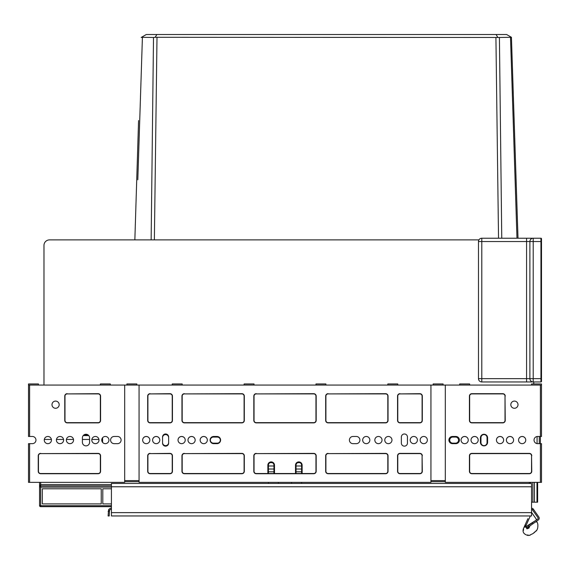 <?xml version="1.0" encoding="UTF-8"?>
<svg xmlns="http://www.w3.org/2000/svg" width="570" height="570" viewBox="0 0 570 570"><rect width="100%" height="100%" fill="white"/><g stroke="black" fill="none" stroke-linecap="round" stroke-linejoin="round"><path stroke-width="0.85" d="M541.5 379.748L541.5 378.644L541.5 379.748M217.284 443.154A3.042 3.042 0 0 0 220.319 440.111A3.042 3.042 0 0 0 217.284 437.076L213.415 437.076A3.042 3.042 0 0 0 210.373 440.111A3.042 3.042 0 0 0 213.415 443.154L217.284 443.154M449.737 440.111A3.042 3.042 0 0 0 452.772 443.154L455.537 443.154A3.042 3.042 0 0 0 458.579 440.111A3.042 3.042 0 0 0 455.537 437.076L452.772 437.076A3.042 3.042 0 0 0 449.737 440.111M468.255 440.09A3.591 3.591 0 0 0 464.664 436.52A3.591 3.591 0 0 0 461.066 440.09A3.591 3.591 0 0 0 464.664 443.659A3.591 3.591 0 0 0 468.255 440.069A3.591 3.591 0 0 0 464.664 436.47A3.591 3.591 0 0 0 461.066 440.069M478.202 440.09A3.591 3.591 0 0 0 474.611 436.52A3.591 3.591 0 0 0 471.02 440.09A3.591 3.591 0 0 0 474.611 443.659A3.591 3.591 0 0 0 478.202 440.069A3.591 3.591 0 0 0 474.611 436.47A3.591 3.591 0 0 0 471.02 440.069M503.631 440.09A3.591 3.591 0 0 0 500.04 436.52A3.591 3.591 0 0 0 496.449 440.09A3.591 3.591 0 0 0 500.04 443.659A3.591 3.591 0 0 0 503.631 440.069A3.591 3.591 0 0 0 500.04 436.47A3.591 3.591 0 0 0 496.449 440.069M513.584 440.09A3.591 3.591 0 0 0 509.993 436.52A3.591 3.591 0 0 0 506.395 440.09A3.591 3.591 0 0 0 509.993 443.659A3.591 3.591 0 0 0 513.584 440.069A3.591 3.591 0 0 0 509.993 436.47A3.591 3.591 0 0 0 506.395 440.069M525.747 440.09A3.591 3.591 0 0 0 522.149 436.52A3.591 3.591 0 0 0 518.558 440.09A3.591 3.591 0 0 0 522.149 443.659A3.591 3.591 0 0 0 525.747 440.069A3.591 3.591 0 0 0 522.149 436.47A3.591 3.591 0 0 0 518.558 440.069M480.966 437.625L480.966 442.598A3.042 3.042 0 0 0 484.008 445.64A3.042 3.042 0 0 0 487.051 442.598L487.051 437.625A3.042 3.042 0 0 0 484.008 434.582A3.042 3.042 0 0 0 480.966 437.625M149.839 440.09A3.591 3.591 0 0 0 146.248 436.52A3.591 3.591 0 0 0 142.657 440.09A3.591 3.591 0 0 0 146.248 443.659A3.591 3.591 0 0 0 149.839 440.069A3.591 3.591 0 0 0 146.248 436.47A3.591 3.591 0 0 0 142.657 440.069M159.792 440.09A3.591 3.591 0 0 0 156.194 436.52A3.591 3.591 0 0 0 152.603 440.09A3.591 3.591 0 0 0 156.194 443.659A3.591 3.591 0 0 0 159.792 440.069A3.591 3.591 0 0 0 156.194 436.47A3.591 3.591 0 0 0 152.603 440.069M185.221 440.09A3.591 3.591 0 0 0 181.623 436.52A3.591 3.591 0 0 0 178.032 440.09A3.591 3.591 0 0 0 181.623 443.659A3.591 3.591 0 0 0 185.221 440.069A3.591 3.591 0 0 0 181.623 436.47A3.591 3.591 0 0 0 178.032 440.069M195.168 440.09A3.591 3.591 0 0 0 191.577 436.52A3.591 3.591 0 0 0 187.986 440.09A3.591 3.591 0 0 0 191.577 443.659A3.591 3.591 0 0 0 195.168 440.069A3.591 3.591 0 0 0 191.577 436.47A3.591 3.591 0 0 0 187.986 440.069M207.33 440.09A3.591 3.591 0 0 0 203.739 436.52A3.591 3.591 0 0 0 200.148 440.09A3.591 3.591 0 0 0 203.739 443.659A3.591 3.591 0 0 0 207.33 440.069A3.591 3.591 0 0 0 203.739 436.47A3.591 3.591 0 0 0 200.148 440.069M168.635 437.625A3.042 3.042 0 0 0 165.592 434.582A3.042 3.042 0 0 0 162.557 437.625M162.557 442.598A3.042 3.042 0 0 0 165.592 445.64A3.042 3.042 0 0 0 168.635 442.598M88.207 435.024L83.776 435.024M531.546 508.219A2.209 2.209 0 0 1 533.363 509.16L538.814 516.947A2.209 2.209 0 0 1 538.272 520.032L528.312 527.008L527.678 526.103L537.638 519.12A1.104 1.104 0 0 0 537.909 517.581L532.458 509.794A1.104 1.104 0 0 0 531.546 509.324M111.421 508.219A3.32 3.32 0 0 0 108.549 509.879L108.1 515.957L109.212 515.957L109.504 510.428A2.209 2.209 0 0 1 111.421 509.324M109.212 511.532L108.1 511.532M531.546 515.957L531.546 483.453L111.421 483.453L111.421 515.957L531.546 515.957M529.893 526.01L528.867 528.155L529.893 526.01C538.949 520.31 538.949 520.31 529.893 526.01L527.193 527.806L526.089 525.44L530.335 515.957M536.456 530.927L537.531 528.689C538.187 525.39 537.923 523.061 536.733 521.707L536.263 522.006M535.736 520.453L527.4 525.704L535.736 520.453L527.4 525.704L535.736 520.453L527.4 525.704L528.454 526.915M533.527 523.353L530.542 525.44M523.545 528.454L523.481 530.385M527.421 525.74L528.24 527.043M531.546 513.249L531.789 512.715L536.092 518.864L532.53 513.769M536.092 518.864A1.104 1.104 0 0 1 535.885 520.346M527.193 527.806L526.915 528.832C528.383 537.638 528.383 537.638 526.915 528.832L528.867 528.155C540.303 528.853 540.303 528.853 528.867 528.155L526.915 528.832L525.077 524.991C523.004 529.623 523.004 529.623 525.077 524.991L527.293 520.047M524.863 526.53L525.12 527.35M527.934 518.622L526.922 520.873M525.747 523.474L525.077 524.991L526.089 525.44M529.901 535.059L532.943 533.62L536.27 530.67M533.883 532.957L534.382 532.537M534.788 532.166L535.793 531.112M217.006 443.659A3.591 3.591 0 0 0 220.597 440.069A3.591 3.591 0 0 0 217.006 436.47L213.686 436.47A3.591 3.591 0 0 0 210.095 440.069A3.591 3.591 0 0 0 213.686 443.659L217.006 443.659A3.591 3.591 0 0 0 220.597 440.069A3.591 3.591 0 0 0 217.006 436.47M117.498 443.659A3.591 3.591 0 0 0 121.097 440.069A3.591 3.591 0 0 0 117.498 436.47L114.185 436.47A3.591 3.591 0 0 0 110.594 440.069A3.591 3.591 0 0 0 114.185 443.659L117.498 443.659A3.591 3.591 0 0 0 121.097 440.069A3.591 3.591 0 0 0 117.498 436.47M455.815 443.659A3.591 3.591 0 0 0 459.406 440.069A3.591 3.591 0 0 0 455.815 436.47L452.502 436.47A3.591 3.591 0 0 0 448.904 440.069A3.591 3.591 0 0 0 452.502 443.659L455.815 443.659A3.591 3.591 0 0 0 459.406 440.069A3.591 3.591 0 0 0 455.815 436.47M541.5 384.18L541.5 385.064L540.396 385.064L540.396 436.47L537.631 436.47A3.591 3.591 0 0 0 537.075 436.513A3.591 3.591 0 0 1 537.631 436.47A3.591 3.591 0 0 0 534.04 440.069A3.591 3.591 0 0 0 537.631 443.659L540.396 443.659L540.396 436.47L541.5 436.47L541.479 383.959L531.546 383.959L531.546 385.064M356.314 443.659A3.591 3.591 0 0 0 359.905 440.069A3.591 3.591 0 0 0 356.314 436.47L352.994 436.47A3.591 3.591 0 0 0 349.403 440.069A3.591 3.591 0 0 0 352.994 443.659L356.314 443.659A3.591 3.591 0 0 0 359.905 440.069A3.591 3.591 0 0 0 356.314 436.47M301.587 473.513L301.587 465.22A2.764 2.764 0 0 0 298.737 462.455A2.764 2.764 0 0 0 296.058 465.22L296.058 473.513M273.942 473.513L273.942 465.22A2.764 2.764 0 0 0 271.092 462.455A2.764 2.764 0 0 0 268.413 465.22L268.413 473.513M32.369 436.47A3.591 3.591 0 0 1 35.96 440.069A3.591 3.591 0 0 0 32.369 436.47A3.591 3.591 0 0 1 35.96 440.069A3.591 3.591 0 0 1 32.369 443.659A3.591 3.591 0 0 0 35.96 440.069A3.591 3.591 0 0 1 32.369 443.659A3.591 3.591 0 0 0 35.96 440.069A3.591 3.591 0 0 0 32.369 436.47L28.5 436.47L28.521 383.959L38.454 383.959L38.454 385.064M111.421 506.68L40.662 506.68A1.104 1.104 0 0 1 39.558 505.576L40.662 505.725L40.662 506.68M42.322 503.916L42.322 488.782L42.322 503.916L101.246 503.916L101.246 488.782L42.322 488.782M101.246 488.782L101.246 503.916M102.8 503.916L102.8 488.782L102.8 503.916L111.421 503.916M111.421 488.782L102.8 488.782M111.421 484.564L40.662 484.564L39.558 485.526L39.558 505.576L39.558 484.586M301.587 482.355L301.587 483.453M126.896 385.064L126.896 383.959L136.85 383.959L136.85 385.064M28.5 385.064L540.396 385.064M89.583 437.853A3.591 3.591 0 0 0 85.992 434.262A3.591 3.591 0 0 0 82.401 437.853L82.401 442.277A3.591 3.591 0 0 0 85.992 445.868A3.591 3.591 0 0 0 89.583 442.277L89.583 437.853A3.591 3.591 0 0 0 85.992 434.262A3.591 3.591 0 0 0 82.401 437.853M407.443 437.026A3.042 3.042 0 0 0 404.408 433.984A3.042 3.042 0 0 0 401.366 437.026L401.366 443.104A3.042 3.042 0 0 0 404.408 446.146A3.042 3.042 0 0 0 407.443 443.104L407.443 437.026A3.042 3.042 0 0 0 404.408 433.984A3.042 3.042 0 0 0 401.366 437.026M487.599 437.853A3.591 3.591 0 0 0 484.008 434.262A3.591 3.591 0 0 0 480.417 437.853L480.417 442.277A3.591 3.591 0 0 0 484.008 445.868A3.591 3.591 0 0 0 487.599 442.277L487.599 437.853A3.591 3.591 0 0 0 484.008 434.262A3.591 3.591 0 0 0 480.417 437.853M168.635 437.026A3.042 3.042 0 0 0 165.592 433.984A3.042 3.042 0 0 0 162.557 437.026L162.557 443.104A3.042 3.042 0 0 0 165.592 446.146A3.042 3.042 0 0 0 168.635 443.104L168.635 437.026A3.042 3.042 0 0 0 165.592 433.984A3.042 3.042 0 0 0 162.557 437.026M139.059 481.693L124.688 481.693M291.633 482.355L291.633 483.453M278.367 482.355L278.367 483.453M445.312 481.693L430.941 481.693M530.442 482.355L530.442 483.453M39.558 485.526L39.558 482.355M268.413 483.453L268.413 482.355M274.448 464.97L273.864 464.557M273.486 463.695L273.201 463.339M272.88 463.04L272.524 462.804M296.792 463.339L296.507 463.702M296.136 464.571L296.058 465.22L295.502 465.22A3.32 3.32 0 0 1 298.716 461.899A3.32 3.32 0 0 1 302.136 465.22L302.136 473.513M295.552 464.97L296.094 464.757L296.058 465.22L296.094 464.757M443.104 385.064L443.104 383.959L433.15 383.959L433.15 385.064M537.075 443.617A3.591 3.591 0 0 0 537.631 443.659A3.591 3.591 0 0 1 537.075 443.617L537.075 436.513L537.075 443.617M516.976 238.232L510.513 37.477L511.44 37.292L518.016 238.232L533.207 238.232L481.8 238.232L540.944 238.232A0.556 0.556 0 0 1 541.5 238.78L541.5 241.545L541.5 238.78A0.556 0.556 0 0 0 540.944 238.232L540.944 241.545L529.893 241.545A3.32 3.32 0 0 1 533.207 238.232L533.207 378.644L540.944 378.644L540.944 241.545L541.5 241.545L541.5 381.408L541.5 378.644L540.944 378.644L540.944 381.957L533.207 381.957A3.32 3.32 0 0 1 529.893 378.644L529.893 241.545L478.479 241.545A3.32 3.32 0 0 1 481.8 238.232L481.8 378.644L526.573 378.644L526.573 238.232M541.5 381.408L541.5 380.297L541.5 381.408A0.556 0.556 0 0 1 540.944 381.957A0.556 0.556 0 0 0 541.5 381.408A0.556 0.556 0 0 1 540.944 381.957A0.556 0.556 0 0 0 541.5 381.408L541.493 381.408M478.479 378.644L481.8 378.644L481.8 381.957L533.207 381.957A3.32 3.32 0 0 1 529.893 378.644L533.207 378.644L533.207 381.957L481.8 381.957A3.32 3.32 0 0 1 478.479 378.644L478.479 241.545A3.32 3.32 0 0 1 481.8 238.232M541.5 240.44L541.5 239.892M114.185 436.47A3.591 3.591 0 0 0 110.594 440.069A3.591 3.591 0 0 0 114.185 443.659M32.369 443.659L28.5 443.659L28.5 482.355L124.688 482.355L124.688 385.064M63.605 440.069A3.591 3.591 0 0 0 60.007 436.47A3.591 3.591 0 0 0 56.416 440.069A3.591 3.591 0 0 0 60.007 443.659A3.591 3.591 0 0 0 63.605 440.069M73.551 440.069A3.591 3.591 0 0 0 69.96 436.47A3.591 3.591 0 0 0 66.369 440.069A3.591 3.591 0 0 0 69.96 443.659A3.591 3.591 0 0 0 73.551 440.069M98.98 440.069A3.591 3.591 0 0 0 95.389 436.47A3.591 3.591 0 0 0 91.799 440.069A3.591 3.591 0 0 0 95.389 443.659A3.591 3.591 0 0 0 98.98 440.069M108.934 440.069A3.591 3.591 0 0 0 105.336 436.47A3.591 3.591 0 0 0 101.745 440.069A3.591 3.591 0 0 0 105.336 443.659A3.591 3.591 0 0 0 108.934 440.069M82.401 442.277A3.591 3.591 0 0 0 85.992 445.868A3.591 3.591 0 0 0 89.583 442.277M51.443 440.069A3.591 3.591 0 0 0 47.852 436.47A3.591 3.591 0 0 0 44.253 440.069A3.591 3.591 0 0 0 47.852 443.659A3.591 3.591 0 0 0 51.443 440.069M59.18 404.686A3.591 3.591 0 0 0 55.589 401.095A3.591 3.591 0 0 0 51.991 404.686A3.591 3.591 0 0 0 55.589 408.277A3.591 3.591 0 0 0 59.18 404.686M67.196 393.906A2.209 2.209 0 0 0 64.987 396.114L64.987 420.439A2.209 2.209 0 0 0 67.196 422.655L98.154 422.655A2.209 2.209 0 0 0 100.363 420.439L100.363 396.114A2.209 2.209 0 0 0 98.154 393.906L67.196 393.906L98.154 393.685A2.43 2.43 0 0 1 100.584 396.114L100.584 420.439A2.43 2.43 0 0 1 98.154 422.876L67.196 422.876A2.43 2.43 0 0 1 64.766 420.439L64.766 396.114A2.43 2.43 0 0 1 67.196 393.685M40.662 453.606A2.209 2.209 0 0 0 38.454 455.822L38.454 471.297A2.209 2.209 0 0 0 40.662 473.513L98.154 473.513A2.209 2.209 0 0 0 100.363 471.297L100.363 455.822A2.209 2.209 0 0 0 98.154 453.606L40.662 453.606L98.154 453.385A2.43 2.43 0 0 1 100.584 455.822L100.584 471.297A2.43 2.43 0 0 1 98.154 473.734L40.662 473.734A2.43 2.43 0 0 1 38.233 471.297L38.233 455.822A2.43 2.43 0 0 1 40.662 453.385M110.316 385.064L110.316 383.959L100.363 383.959L100.363 385.064M452.502 436.47A3.591 3.591 0 0 0 448.904 440.069A3.591 3.591 0 0 0 452.502 443.659M537.631 436.47A3.591 3.591 0 0 0 534.04 440.069A3.591 3.591 0 0 0 537.631 443.659M540.396 482.355L540.396 443.659L541.5 443.659L541.5 482.355L445.312 482.355L445.312 385.064M480.417 442.277A3.591 3.591 0 0 0 484.008 445.868A3.591 3.591 0 0 0 487.599 442.277M518.009 404.686A3.591 3.591 0 0 0 514.411 401.095A3.591 3.591 0 0 0 510.82 404.686A3.591 3.591 0 0 0 514.411 408.277A3.591 3.591 0 0 0 518.009 404.686M469.637 385.064L469.637 383.959L459.684 383.959L459.684 385.064M505.013 396.114A2.209 2.209 0 0 0 502.804 393.906L471.846 393.906A2.209 2.209 0 0 0 469.637 396.114L469.637 420.439A2.209 2.209 0 0 0 471.846 422.655L502.804 422.655A2.209 2.209 0 0 0 505.013 420.439L505.013 396.114L505.234 420.439A2.43 2.43 0 0 1 502.804 422.876L471.846 422.876A2.43 2.43 0 0 1 469.416 420.439L469.416 396.114A2.43 2.43 0 0 1 471.846 393.685L502.804 393.685A2.43 2.43 0 0 1 505.234 396.114M531.546 455.822A2.209 2.209 0 0 0 529.338 453.606L471.846 453.606A2.209 2.209 0 0 0 469.637 455.822L469.637 471.297A2.209 2.209 0 0 0 471.846 473.513L529.338 473.513A2.209 2.209 0 0 0 531.546 471.297L531.546 455.822L531.767 471.297A2.43 2.43 0 0 1 529.338 473.734L471.846 473.734A2.43 2.43 0 0 1 469.416 471.297L469.416 455.822A2.43 2.43 0 0 1 471.846 453.385L529.338 453.385A2.43 2.43 0 0 1 531.767 455.822M213.686 436.47A3.591 3.591 0 0 0 210.095 440.069A3.591 3.591 0 0 0 213.686 443.659M352.994 436.47A3.591 3.591 0 0 0 349.403 440.069A3.591 3.591 0 0 0 352.994 443.659M397.774 385.064L397.774 383.959L387.821 383.959L387.821 385.064M430.941 385.064L430.941 482.355L139.059 482.355L139.059 385.064M369.852 440.069A3.591 3.591 0 0 0 366.261 436.47A3.591 3.591 0 0 0 362.67 440.069A3.591 3.591 0 0 0 366.261 443.659A3.591 3.591 0 0 0 369.852 440.069M382.014 440.069A3.591 3.591 0 0 0 378.423 436.47A3.591 3.591 0 0 0 374.832 440.069A3.591 3.591 0 0 0 378.423 443.659A3.591 3.591 0 0 0 382.014 440.069M391.968 440.069A3.591 3.591 0 0 0 388.377 436.47A3.591 3.591 0 0 0 384.779 440.069A3.591 3.591 0 0 0 388.377 443.659A3.591 3.591 0 0 0 391.968 440.069M417.397 440.069A3.591 3.591 0 0 0 413.806 436.47A3.591 3.591 0 0 0 410.208 440.069A3.591 3.591 0 0 0 413.806 443.659A3.591 3.591 0 0 0 417.397 440.069M427.343 440.069A3.591 3.591 0 0 0 423.752 436.47A3.591 3.591 0 0 0 420.161 440.069A3.591 3.591 0 0 0 423.752 443.659A3.591 3.591 0 0 0 427.343 440.069M401.366 443.104A3.042 3.042 0 0 0 404.408 446.146A3.042 3.042 0 0 0 407.443 443.104M162.557 443.104A3.042 3.042 0 0 0 165.592 446.146A3.042 3.042 0 0 0 168.635 443.104M422.092 455.822A2.209 2.209 0 0 0 419.883 453.606L399.983 453.606A2.209 2.209 0 0 0 397.774 455.822L397.774 471.297A2.209 2.209 0 0 0 399.983 473.513L419.883 473.513A2.209 2.209 0 0 0 422.092 471.297L422.092 455.822L422.313 471.297A2.43 2.43 0 0 1 419.883 473.734L399.983 473.734A2.43 2.43 0 0 1 397.554 471.297L397.554 455.822A2.43 2.43 0 0 1 399.983 453.385L419.883 453.385A2.43 2.43 0 0 1 422.313 455.822M399.983 393.906A2.209 2.209 0 0 0 397.774 396.114L397.774 420.439A2.209 2.209 0 0 0 399.983 422.655L419.883 422.655A2.209 2.209 0 0 0 422.092 420.439L422.092 396.114A2.209 2.209 0 0 0 419.883 393.906L399.983 393.906L419.883 393.685A2.43 2.43 0 0 1 422.313 396.114L422.313 420.439A2.43 2.43 0 0 1 419.883 422.876L399.983 422.876A2.43 2.43 0 0 1 397.554 420.439L397.554 396.114A2.43 2.43 0 0 1 399.983 393.685M328.12 393.906A2.209 2.209 0 0 0 325.905 396.114L325.905 420.439A2.209 2.209 0 0 0 328.12 422.655L385.612 422.655A2.209 2.209 0 0 0 387.821 420.439L387.821 396.114A2.209 2.209 0 0 0 385.612 393.906L328.12 393.906L385.612 393.685A2.43 2.43 0 0 1 388.042 396.114L388.042 420.439A2.43 2.43 0 0 1 385.612 422.876L328.12 422.876A2.43 2.43 0 0 1 325.684 420.439L325.684 396.114A2.43 2.43 0 0 1 328.12 393.685M328.12 453.606A2.209 2.209 0 0 0 325.905 455.822L325.905 471.297A2.209 2.209 0 0 0 328.12 473.513L385.612 473.513A2.209 2.209 0 0 0 387.821 471.297L387.821 455.822A2.209 2.209 0 0 0 385.612 453.606L328.12 453.606L385.612 453.385A2.43 2.43 0 0 1 388.042 455.822L388.042 471.297A2.43 2.43 0 0 1 385.612 473.734L328.12 473.734A2.43 2.43 0 0 1 325.684 471.297L325.684 455.822A2.43 2.43 0 0 1 328.12 453.385M256.258 453.606A2.209 2.209 0 0 0 254.042 455.822L254.042 471.297A2.209 2.209 0 0 0 256.258 473.513L313.742 473.513A2.209 2.209 0 0 0 315.958 471.297L315.958 455.822A2.209 2.209 0 0 0 313.742 453.606L256.258 453.606L313.742 453.385A2.43 2.43 0 0 1 316.179 455.822L316.179 471.297A2.43 2.43 0 0 1 313.742 473.734L256.258 473.734A2.43 2.43 0 0 1 253.821 471.297L253.821 455.822A2.43 2.43 0 0 1 256.258 453.385M256.258 393.906A2.209 2.209 0 0 0 254.042 396.114L254.042 420.439A2.209 2.209 0 0 0 256.258 422.655L313.742 422.655A2.209 2.209 0 0 0 315.958 420.439L315.958 396.114A2.209 2.209 0 0 0 313.742 393.906L256.258 393.906L313.742 393.685A2.43 2.43 0 0 1 316.179 396.114L316.179 420.439A2.43 2.43 0 0 1 313.742 422.876L256.258 422.876A2.43 2.43 0 0 1 253.821 420.439L253.821 396.114A2.43 2.43 0 0 1 256.258 393.685M184.388 393.906A2.209 2.209 0 0 0 182.179 396.114L182.179 420.439A2.209 2.209 0 0 0 184.388 422.655L241.88 422.655A2.209 2.209 0 0 0 244.095 420.439L244.095 396.114A2.209 2.209 0 0 0 241.88 393.906L184.388 393.906L241.88 393.685A2.43 2.43 0 0 1 244.316 396.114L244.316 420.439A2.43 2.43 0 0 1 241.88 422.876L184.388 422.876A2.43 2.43 0 0 1 181.958 420.439L181.958 396.114A2.43 2.43 0 0 1 184.388 393.685M184.388 453.606A2.209 2.209 0 0 0 182.179 455.822L182.179 471.297A2.209 2.209 0 0 0 184.388 473.513L241.88 473.513A2.209 2.209 0 0 0 244.095 471.297L244.095 455.822A2.209 2.209 0 0 0 241.88 453.606L184.388 453.606L241.88 453.385A2.43 2.43 0 0 1 244.316 455.822L244.316 471.297A2.43 2.43 0 0 1 241.88 473.734L184.388 473.734A2.43 2.43 0 0 1 181.958 471.297L181.958 455.822A2.43 2.43 0 0 1 184.388 453.385M150.117 453.606A2.209 2.209 0 0 0 147.908 455.822L147.908 471.297A2.209 2.209 0 0 0 150.117 473.513L170.017 473.513A2.209 2.209 0 0 0 172.226 471.297L172.226 455.822A2.209 2.209 0 0 0 170.017 453.606L150.117 453.606L170.017 453.385A2.43 2.43 0 0 1 172.446 455.822L172.446 471.297A2.43 2.43 0 0 1 170.017 473.734L150.117 473.734A2.43 2.43 0 0 1 147.687 471.297L147.687 455.822A2.43 2.43 0 0 1 150.117 453.385M150.117 393.906A2.209 2.209 0 0 0 147.908 396.114L147.908 420.439A2.209 2.209 0 0 0 150.117 422.655L170.017 422.655A2.209 2.209 0 0 0 172.226 420.439L172.226 396.114A2.209 2.209 0 0 0 170.017 393.906L150.117 393.906L170.017 393.685A2.43 2.43 0 0 1 172.446 396.114L172.446 420.439A2.43 2.43 0 0 1 170.017 422.876L150.117 422.876A2.43 2.43 0 0 1 147.687 420.439L147.687 396.114A2.43 2.43 0 0 1 150.117 393.685M182.179 385.064L182.179 383.959L172.226 383.959L172.226 385.064M254.042 385.064L254.042 383.959L244.095 383.959L244.095 385.064M325.905 385.064L325.905 383.959L315.958 383.959L315.958 385.064M301.587 465.982L296.058 465.982M273.942 465.982L268.413 465.982M539.291 443.659L539.291 436.47M102.579 442.363L102.579 437.767M88.77 435.58L83.213 435.58M84.26 435.58A4.425 4.425 0 0 0 83.512 435.252M43.976 245.413L43.976 385.064L43.976 245.413A5.529 5.529 0 0 1 49.505 239.892L478.928 239.892M533.762 383.959L533.762 381.957L533.762 383.959M138.574 120.569L134.855 239.892L49.505 239.892M151.143 239.892L153.508 37.477L155.183 37.292L156.857 34.521L506.645 34.521L511.44 37.292L499.413 37.477L501.757 238.232M137.812 179.807L142.407 37.477L141.474 37.292L153.508 37.477M537.631 502.191L537.631 482.355L537.631 502.191L531.546 502.191M515.344 187.11L514.874 172.518M155.183 37.292L499.413 37.477M141.161 37.477L146.276 34.521L156.857 34.521M497.738 37.292L496.064 34.521M301.587 469.024L296.058 469.024M273.942 469.024L268.413 469.024M108.549 509.879L109.504 510.428M111.421 512.644L531.546 512.644M531.546 486.773L111.421 486.773M533.363 509.16L532.458 509.794M532.202 522.925L532.836 523.837M528.867 528.155L528.055 527.485M530.057 535.28L528.019 535.479L527.913 534.795M274.498 473.513L274.498 465.22A3.32 3.32 0 0 0 271.078 461.899A3.32 3.32 0 0 0 267.864 465.22L268.413 465.22M111.421 487.136L40.662 487.136L40.662 505.725L111.421 505.725M40.662 482.355L40.662 487.136L39.558 486.987A1.104 1.097 0 0 1 40.662 485.889L111.421 485.889M124.688 480.588L139.059 480.588M267.864 473.513L267.864 465.22M295.502 473.513L295.502 465.22M430.941 480.588L445.312 480.588M274.498 465.22L273.906 464.757L273.942 465.22M302.136 465.22L301.587 465.22M529.338 483.453L529.338 482.355M529.893 241.545A3.32 3.32 0 0 1 533.207 238.232M526.573 381.957L526.573 378.644L529.893 378.644M29.604 385.064L29.604 436.47M29.604 443.659L29.604 482.355M299.884 462.669L297.754 462.669M272.246 462.669L270.116 462.669M102.579 439.449L101.802 439.449M98.931 439.449L91.848 439.449M89.583 439.449L82.401 439.449M73.501 439.449L66.419 439.449M63.548 439.449L56.473 439.449M51.386 439.449L44.31 439.449M536.983 502.191L536.983 482.355M534.446 502.191L534.446 482.355M532.886 502.191L532.886 482.355M498.529 238.232L495.921 37.477M154.37 239.892L156.999 37.477M301.587 471.803L296.058 471.803M273.942 471.803L268.413 471.803M527.143 520.374L525.825 523.31M525.618 523.766L524.5 526.267M524.229 526.88L523.823 527.792M523.574 528.34L527.221 520.211M528.019 535.479C523.723 534.311 522.22 531.974 523.517 528.468M272.481 462.776L272.98 463.125M297.519 462.776L297.013 463.125"/></g></svg>
